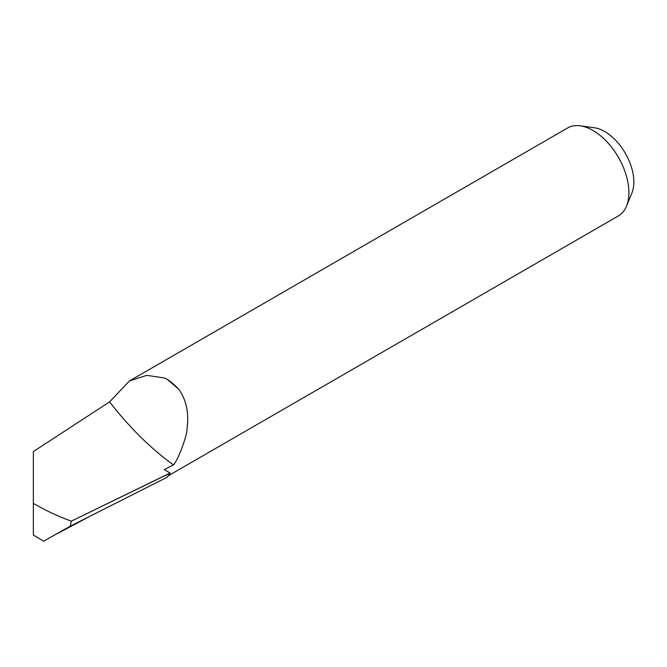<?xml version="1.0" encoding="UTF-8"?>
<svg xmlns="http://www.w3.org/2000/svg" width="667" height="667" viewBox="0 0 667 667"><rect width="100%" height="100%" fill="white"/><g stroke="black" fill="none" stroke-linecap="round" stroke-linejoin="round"><path stroke-width="1" d="M129.465 380.94L146.707 375.354L164.365 377.964L167.067 379.24A50.767 29.306 60 0 1 178.748 389.203C186.143 399.7 188.953 412.373 187.177 427.23C187.535 435.209 178.106 460.022 173.462 464.907C150.984 448.733 129.69 427.722 109.571 401.876L129.465 380.94L567.625 127.972A50.767 29.306 60 0 1 580.198 125.821L594.33 127.747A41.196 23.787 60 0 1 604.727 131.541A41.196 23.787 60 0 1 631.941 192.888L626.538 206.095A50.767 29.306 60 0 1 618.392 215.908L168.001 475.938M580.198 125.821A50.767 29.306 60 0 1 593.005 130.49A50.767 29.306 60 0 1 626.538 206.095M170.11 473.028L71.352 521.135C59.013 516.8 46.348 510.889 33.35 503.41L33.35 535.101L43.655 541.179L70.093 526.28L166.942 477.347L170.085 473.145A58.813 33.959 60 0 0 170.11 473.028L164.282 469.626L173.462 464.907M33.35 451.584L33.35 503.41L33.35 451.584L109.571 401.876M70.093 526.28L71.352 521.135L170.085 473.145M167.067 379.24L178.748 389.203M57.579 533.475L86.035 518.392"/></g></svg>
